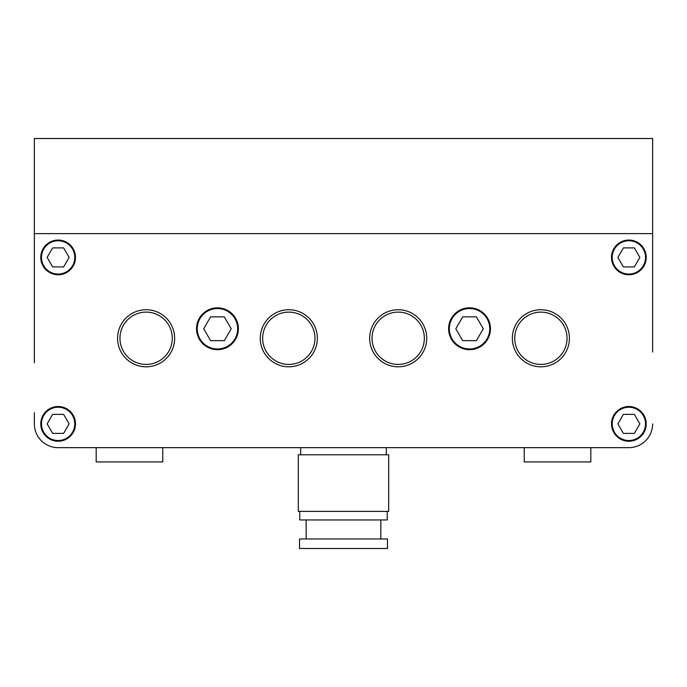 <?xml version="1.0" encoding="UTF-8"?>
<svg xmlns="http://www.w3.org/2000/svg" width="687" height="687" viewBox="0 0 687 687"><rect width="100%" height="100%" fill="white"/><g stroke="black" fill="none" stroke-linecap="round" stroke-linejoin="round"><path stroke-width="1.03" d="M652.65 352.062L652.65 138.508L34.35 138.508L34.35 233.632L652.65 233.632L34.35 233.632L34.35 352.062M590.82 447.658L628.871 447.658L590.82 447.658L590.82 461.93L524.233 461.93L524.233 447.658L386.309 447.658L386.309 454.794M34.35 412.698L34.35 423.879A23.779 23.779 0 0 0 58.129 447.658L628.871 447.658A23.779 23.779 0 0 0 652.65 423.879M96.18 447.658L96.18 461.93L162.767 461.93L162.767 447.658L300.691 447.658L300.691 454.794M34.35 305.449L34.35 362.762M645.514 423.879A16.643 16.643 0 0 1 628.871 440.522A16.643 16.643 0 0 1 612.22 423.879A16.643 16.643 0 0 1 628.871 407.236A16.643 16.643 0 0 1 645.514 423.879M489.754 328.755A20.215 20.215 0 0 1 469.539 348.97A20.215 20.215 0 0 1 449.324 328.755A20.215 20.215 0 0 1 469.539 308.54A20.215 20.215 0 0 1 489.754 328.755M645.514 257.41A16.643 16.643 0 0 1 628.871 274.061A16.643 16.643 0 0 1 612.22 257.41A16.643 16.643 0 0 1 628.871 240.768A16.643 16.643 0 0 1 645.514 257.41M74.78 257.41A16.643 16.643 0 0 1 58.129 274.061A16.643 16.643 0 0 1 41.486 257.41A16.643 16.643 0 0 1 58.129 240.768A16.643 16.643 0 0 1 74.78 257.41M74.78 423.879A16.643 16.643 0 0 1 58.129 440.522A16.643 16.643 0 0 1 41.486 423.879A16.643 16.643 0 0 1 58.129 407.236A16.643 16.643 0 0 1 74.78 423.879M237.676 328.755A20.215 20.215 0 0 1 217.461 348.97A20.215 20.215 0 0 1 197.246 328.755A20.215 20.215 0 0 1 217.461 308.54A20.215 20.215 0 0 1 237.676 328.755M387.494 538.977L387.494 548.492L299.506 548.492L299.506 538.977L387.494 538.977M380.838 519.956L380.838 538.977M306.162 519.956L306.162 538.977M387.253 511.394L387.253 519.956L299.747 519.956L299.747 511.394M388.687 454.794L388.687 511.394L298.313 511.394L298.313 454.794L388.687 454.794M569.42 338.27A28.536 28.536 0 0 0 540.884 309.734A28.536 28.536 0 0 0 512.347 338.27A28.536 28.536 0 0 0 540.884 366.806A28.536 28.536 0 0 0 569.42 338.27M514.718 338.27A26.158 26.158 0 0 1 540.884 312.113A26.158 26.158 0 0 1 567.041 338.27A26.158 26.158 0 0 1 540.884 364.428A26.158 26.158 0 0 1 514.718 338.27M426.73 338.27A28.536 28.536 0 0 0 398.194 309.734A28.536 28.536 0 0 0 369.658 338.27A28.536 28.536 0 0 0 398.194 366.806A28.536 28.536 0 0 0 426.73 338.27M372.036 338.27A26.158 26.158 0 0 1 398.194 312.113A26.158 26.158 0 0 1 424.351 338.27A26.158 26.158 0 0 1 398.194 364.428A26.158 26.158 0 0 1 372.036 338.27M317.342 338.27A28.536 28.536 0 0 0 288.806 309.734A28.536 28.536 0 0 0 260.27 338.27A28.536 28.536 0 0 0 288.806 366.806A28.536 28.536 0 0 0 317.342 338.27M262.649 338.27A26.158 26.158 0 0 1 288.806 312.113A26.158 26.158 0 0 1 314.964 338.27A26.158 26.158 0 0 1 288.806 364.428A26.158 26.158 0 0 1 262.649 338.27M174.653 338.27A28.536 28.536 0 0 0 146.116 309.734A28.536 28.536 0 0 0 117.58 338.27A28.536 28.536 0 0 0 146.116 366.806A28.536 28.536 0 0 0 174.653 338.27M119.959 338.27A26.158 26.158 0 0 1 146.116 312.113A26.158 26.158 0 0 1 172.282 338.27A26.158 26.158 0 0 1 146.116 364.428A26.158 26.158 0 0 1 119.959 338.27M448.611 328.755A20.928 20.928 0 0 1 469.539 307.828A20.928 20.928 0 0 1 490.466 328.755A20.928 20.928 0 0 1 469.539 349.683A20.928 20.928 0 0 1 448.611 328.755M196.534 328.755A20.928 20.928 0 0 1 217.461 307.828A20.928 20.928 0 0 1 238.389 328.755A20.928 20.928 0 0 1 217.461 349.683A20.928 20.928 0 0 1 196.534 328.755M40.773 423.879A17.364 17.364 0 0 1 58.129 406.515A17.364 17.364 0 0 1 75.493 423.879A17.364 17.364 0 0 1 58.129 441.243A17.364 17.364 0 0 1 40.773 423.879M611.507 423.879A17.364 17.364 0 0 1 628.871 406.515A17.364 17.364 0 0 1 646.227 423.879A17.364 17.364 0 0 1 628.871 441.243A17.364 17.364 0 0 1 611.507 423.879M611.507 257.41A17.364 17.364 0 0 1 628.871 240.055A17.364 17.364 0 0 1 646.227 257.41A17.364 17.364 0 0 1 628.871 274.774A17.364 17.364 0 0 1 611.507 257.41M40.773 257.41A17.364 17.364 0 0 1 58.129 240.055A17.364 17.364 0 0 1 75.493 257.41A17.364 17.364 0 0 1 58.129 274.774A17.364 17.364 0 0 1 40.773 257.41M210.6 316.862L224.323 316.862L231.193 328.755L224.323 340.649L210.6 340.649L203.73 328.755L210.6 316.862M52.641 414.364L63.625 414.364L69.112 423.879L63.625 433.394L52.641 433.394L47.145 423.879L52.641 414.364M47.145 257.41L52.641 247.904L63.625 247.904L69.112 257.41L63.625 266.925L52.641 266.925L47.145 257.41M634.359 266.925L623.375 266.925L617.888 257.41L623.375 247.904L634.359 247.904L639.855 257.41L634.359 266.925M483.27 328.755L476.4 340.649L462.677 340.649L455.807 328.755L462.677 316.862L476.4 316.862L483.27 328.755M639.855 423.879L634.359 433.394L623.375 433.394L617.888 423.879L623.375 414.364L634.359 414.364L639.855 423.879"/></g></svg>
